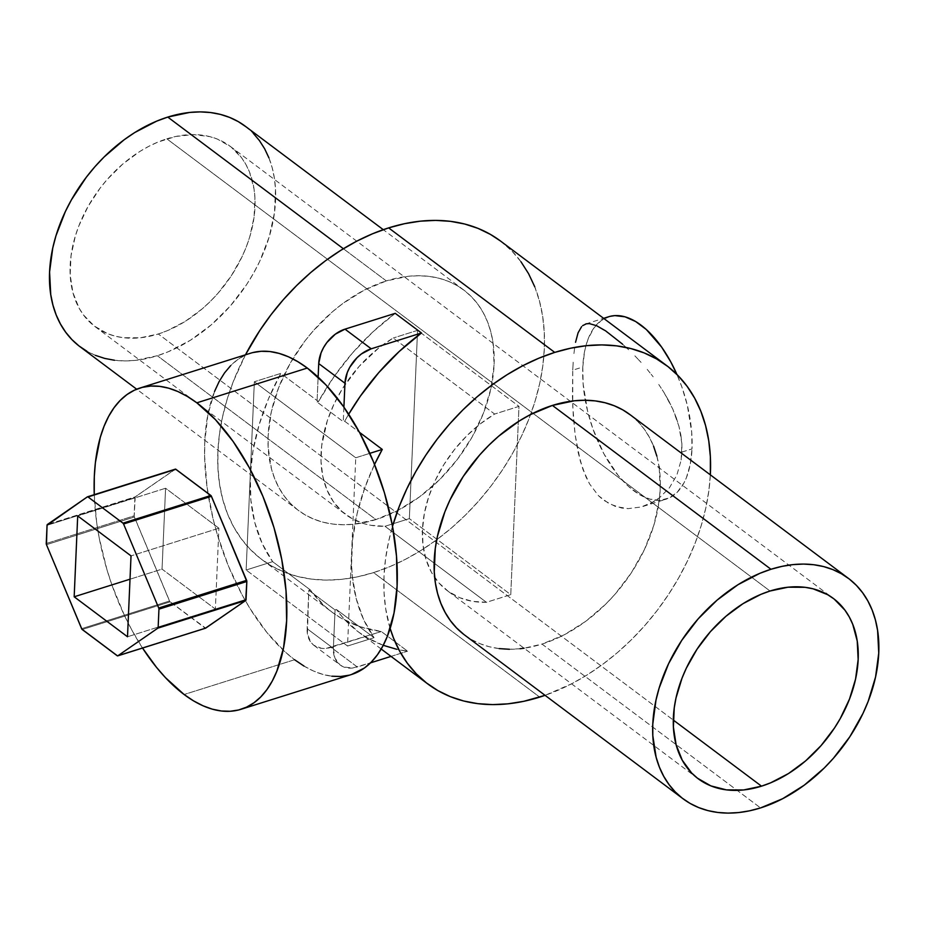 <?xml version="1.0" encoding="UTF-8"?>
<svg xmlns="http://www.w3.org/2000/svg" width="925" height="925" viewBox="0 0 925 925"><rect width="100%" height="100%" fill="white"/><g stroke="black" fill="none" stroke-linecap="round" stroke-linejoin="round"><path stroke-width="0.69" stroke-dasharray="4.62 3.47" d="M142.531 648.055A168.396 86.013 72.5 0 1 94.246 494.678L96.605 522.024L99.195 537.876L106.976 569.754L112.098 585.467L124.54 615.68L131.755 629.879L142.531 648.055M250.374 353.269A168.396 86.013 -107.5 0 0 207.408 489.614A168.396 86.013 -107.5 0 0 294.578 659.733L184.11 694.513L294.578 659.733A168.396 86.013 -107.5 0 0 351.512 674.51M175.553 469.125L135.223 496.852L134.171 516.416L169.772 601.504L205.685 628.144M304.036 666.093L313.459 670.995L322.767 674.371L331.855 676.21M349.072 675.204L351.431 674.533M252.814 352.575L244.859 355.42L237.448 359.79L230.649 365.641M214.531 391.483L207.871 414.735L204.783 441.803L204.622 456.441L207.073 487.244L213.132 519.064L217.444 534.974L228.44 566.042L242.223 595.099L249.993 608.523L266.932 632.527L285.178 651.963L294.578 659.733M87.609 496.783L175.253 469.195L135.223 496.852L47.348 524.521L135.223 496.852A1.526 0.786 -107.5 0 0 134.923 497.604L47.048 525.273L134.923 497.604L134.125 515.849L46.25 543.518L134.125 515.849A1.526 0.786 -107.5 0 0 134.345 516.994L46.47 544.663L134.345 516.994L169.495 601.019L81.62 628.688L169.495 601.019A1.526 0.786 -107.5 0 0 170.096 601.851L82.221 629.52L170.096 601.851L205.061 628.063L117.186 655.732L205.061 628.063A1.526 0.786 -107.5 0 0 205.454 628.225M218.901 528.221L131.026 555.89L218.901 528.221L165.575 488.25L77.7 515.907L165.575 488.25L162.048 569.118L130.009 579.2L162.048 569.118L215.375 609.101L218.901 528.221L215.375 609.101L127.5 636.758L215.375 609.101L162.048 569.118L165.575 488.25L218.901 528.221M681.968 452.059L692.016 448.891A95.633 48.84 -107.5 0 0 676.927 374.463L681.91 387.066L687.263 405.023L691.669 431.952L692.016 448.891L681.968 452.059L681.875 443.642L681.135 460.234L681.968 452.059M680.869 435.108L681.875 443.642L678.985 426.437L680.869 435.108M676.268 417.73L678.985 426.437L672.822 409.162L676.268 417.73M668.706 400.722L672.822 409.162L663.965 392.443L668.706 400.722M658.762 384.476L663.965 392.443L658.762 384.476M647.211 369.399L653.166 376.799L647.211 369.399M634.885 355.859L641.083 362.403L634.885 355.859M622.456 344.077L628.642 349.731L610.951 334.653L596.556 325.681L589.317 323.611L586.369 323.808L582.646 325.646M574.587 348.158L573.801 354.865L574.587 348.158M573.188 362.23L572.748 370.185L573.188 362.23M610.072 316.35L601.343 320.443L594 327.901L588.335 338.434L586.196 344.736L584.542 351.65L582.785 367.017L572.748 370.185L572.76 406.283L575.107 434.681L580.368 461.321L586.034 477.046L589.607 483.972L598.44 495.684L609.251 503.813L621.658 508.045L628.133 508.646L641.222 506.969L653.663 501.72L659.386 497.847L669.365 487.88L676.834 475.161L681.135 460.234L676.834 475.161L669.365 487.88L659.386 497.847L650.633 503.362L641.222 506.969L628.133 508.646L615.333 506.449L603.62 500.228L598.44 495.684L589.607 483.972L582.958 469.472L578.229 452.799L575.107 434.681L573.28 415.834L572.459 396.848L572.748 370.185L582.785 367.017L583.132 383.967L587.537 410.897L592.89 428.853L604.06 454.083L618.085 475.334L628.445 486.365L639.152 494.389L649.789 499.095L659.953 500.298L669.249 497.951L677.32 492.146L683.864 483.104L686.477 477.473L690.258 464.269L692.016 448.891A95.633 48.84 -107.5 0 1 666.116 499.176A95.633 48.84 -107.5 0 1 609.159 462.801A95.633 48.84 -107.5 0 1 582.785 367.017A95.633 48.84 -107.5 0 1 608.685 316.743M464.57 635.001A137.779 96.501 126.9 0 0 542.004 644.077L760.558 807.918L542.004 644.077L524.07 648.228M386.326 280.923L343.372 248.721L386.326 280.923A137.779 96.501 -53.1 0 1 463.749 289.999A137.779 96.501 -53.1 0 1 483.787 412.284A137.779 96.501 -53.1 0 1 375.908 519.572A137.779 96.501 -53.1 0 1 298.474 510.484A137.779 96.501 -53.1 0 1 278.437 388.199A137.779 96.501 -53.1 0 1 386.326 280.923L364.184 290.149L342.689 303.608L332.445 311.771L313.471 330.572L304.903 341.024L290.068 363.525L278.726 387.448L271.314 411.856L268.134 435.814L268.169 447.342L271.488 468.917L274.737 478.768L279.015 487.868L284.276 496.112L290.473 503.443L297.538 509.767L305.412 515.052L314.014 519.214L323.264 522.243L333.058 524.093L343.325 524.752L353.963 524.209L375.908 519.572L157.343 355.732L375.908 519.572L398.039 510.334L419.534 496.875L439.548 479.693L457.32 459.459L472.155 436.958L483.498 413.047L490.909 388.639L494.089 364.67L492.944 342.077L490.736 331.566L487.487 321.715L483.208 312.627L477.947 304.371L471.75 297.052L464.685 290.716L456.811 285.432L448.209 281.269L438.97 278.24L429.165 276.39L418.898 275.731L408.26 276.274L386.326 280.923M79.92 346.644A137.779 96.501 126.9 0 0 157.343 355.732L135.408 360.38L124.771 360.923L114.503 360.264M158.302 333.983A112.665 78.914 126.9 0 0 246.524 246.258A112.665 78.914 126.9 0 0 230.14 146.254A112.665 78.914 126.9 0 0 166.824 138.831L770.028 591.017L166.824 138.831A112.665 78.914 126.9 0 0 78.59 226.556A112.665 78.914 126.9 0 0 94.974 326.56A112.665 78.914 126.9 0 0 158.302 333.983L673.296 720.055L158.302 333.983L167.379 330.664L185.301 321.345L202.355 308.753L210.345 301.377L217.884 293.387L231.273 275.823L242.038 256.757L246.293 246.871L249.738 236.892L254.086 217.017L254.93 197.892L254.005 188.839L249.553 172.189L246.05 164.754L241.749 158.002L230.903 146.832L217.433 139.108L209.871 136.634L193.452 134.588L175.854 136.449L157.747 142.149L148.717 146.381L139.814 151.469L122.759 164.06L107.242 179.427L100.235 187.972L88.106 206.379L78.833 225.943L75.376 235.921L71.028 255.797L70.196 274.922L72.902 292.566L79.064 308.06L83.366 314.812L94.211 325.982L107.682 333.705L115.243 336.18L123.268 337.694L140.357 337.787L158.302 333.983M390.142 628.433A199.014 139.398 -53.1 0 1 392.524 526.267L388.627 541.53L385.54 559.001L384.014 576.136L384.072 592.786L385.69 608.777L390.142 628.433M534.766 286.819L539.46 301.041L542.64 316.223L544.258 332.214L544.305 348.864L542.79 365.999L539.703 383.47L535.101 401.103L529.007 418.736L521.492 436.172L512.623 453.273L502.495 469.865L491.187 485.787L478.826 500.876L465.518 515.005L451.4 528.025L436.612 539.818L421.28 550.259L405.566 559.267L389.622 566.736L373.584 572.598L357.628 576.807L341.892 579.316L326.537 580.091L311.713 579.143L297.549 576.472L284.195 572.101L271.765 566.077L260.399 558.446L250.189 549.3L241.24 538.72L233.643 526.811L227.458 513.676L222.763 499.442L219.583 484.261L217.965 468.27L217.918 451.62L219.445 434.484L222.52 417.013L227.134 399.38L233.216 381.759L245.472 354.807A199.014 139.398 126.9 0 0 261.74 559.475A199.014 139.398 126.9 0 0 373.584 572.598L539.691 697.115L373.584 572.598A199.014 139.398 126.9 0 0 529.424 417.637A199.014 139.398 126.9 0 0 500.483 241.009M383.239 645.303L367.121 637.695L358.414 631.948L343.048 617.808L336.457 609.506A199.014 139.398 126.9 0 0 357.906 631.567A199.014 139.398 126.9 0 0 407.567 651.188L381.331 631.532A199.014 139.398 -53.1 0 1 331.682 611.911A199.014 139.398 -53.1 0 1 310.233 589.849L272.644 561.66A199.014 139.398 -53.1 0 1 280.865 373.399L318.454 401.577A199.014 139.398 -53.1 0 1 395.229 313.332L372.972 331.832L352.46 353.026L334.156 376.452L318.454 401.577L317.044 402.017L343.279 421.684L344.678 421.233L359.478 432.322L344.678 421.233L343.279 421.684L317.044 402.017L318.131 377.123L317.044 402.017L318.454 401.577L280.865 373.399L254.352 381.748L280.865 373.399L268.504 398.756L259.173 424.644L253.045 450.533L250.259 475.866L250.883 500.147L254.884 522.845L262.191 543.495L272.644 561.66L246.131 570.008L347.534 646.032L374.047 637.683L336.457 609.506L335.058 609.945L308.823 590.289L310.233 589.849L272.644 561.66L246.131 570.008L254.352 381.748L246.131 570.008L347.534 646.032L355.755 457.771L369.838 453.331L355.755 457.771L254.352 381.748L355.755 457.771L347.534 646.032L374.047 637.683L336.457 609.506L335.058 609.945L333.37 648.402L307.146 628.734L308.823 590.289L335.058 609.945L333.37 648.402L307.146 628.734A30.617 21.448 126.9 0 0 313.887 645.326A30.617 21.448 126.9 0 0 331.092 647.35L357.328 667.006A30.617 21.448 -53.1 0 1 340.123 664.994A30.617 21.448 -53.1 0 1 333.37 648.402L334.838 657.941L339.914 664.832L343.568 666.937L352.448 668.047L370.52 662.855L357.328 667.006L331.092 647.35L381.331 631.532L326.224 648.379L321.576 648.356L313.679 645.176L310.731 642.135L307.401 633.764L308.823 590.289L310.233 589.849L324.143 605.644L332.191 612.281L340.897 618.027L360.103 626.722L381.331 631.532L407.567 651.188L396.721 649.281M374.544 464.454A199.014 139.398 126.9 0 0 374.047 637.683L363.594 619.519L356.287 598.868L352.286 576.171L351.558 564.192L352.645 539.321L357.108 513.641L364.855 487.683L374.544 464.454M348.702 414.215A199.014 139.398 126.9 0 0 344.678 421.233L348.702 414.215M710.342 474.849A199.014 139.398 -53.1 0 1 545.056 695.334L571.673 683.783L587.387 674.776L602.718 664.335L617.507 652.541L631.625 639.522L644.922 625.393L657.293 610.303L668.59 594.382L678.73 577.79L687.587 560.689L695.103 543.241L701.196 525.62L705.81 507.987L708.885 490.516L710.342 474.849M581.594 326.664L578.079 332.815L575.547 342.273M486.423 602.302L385.008 526.29A112.665 78.914 -53.1 0 1 345.881 514.647A112.665 78.914 -53.1 0 1 325.08 428.194A112.665 78.914 -53.1 0 1 393.229 338.018L494.632 414.042A112.665 78.914 126.9 0 0 434.704 577.535A112.665 78.914 126.9 0 0 447.284 590.659A112.665 78.914 126.9 0 0 486.423 602.302L510.762 594.648L409.347 518.624L417.568 330.352L518.983 406.376L510.762 594.648L409.347 518.624L385.008 526.29L486.423 602.302L472.513 601.343L459.725 597.7L448.405 591.48L438.843 582.854L431.304 572.032L425.974 559.324L423.002 545.056L422.471 529.597L424.39 513.375L428.703 496.806L435.305 480.341L444.023 464.408L454.603 449.434L466.79 435.814L480.26 423.916L494.632 414.042L393.229 338.018L378.845 347.892L359.108 366.416L342.608 388.396L333.902 404.329L327.3 420.794L321.715 445.538L321.021 461.425L322.779 476.34L326.941 489.88L333.405 501.674L341.984 511.433L352.46 518.879L364.542 523.827L371.098 525.319L385.008 526.29L409.347 518.624L417.568 330.352L393.229 338.018L417.568 330.352L518.983 406.376L494.632 414.042L518.983 406.376L510.762 594.648L486.423 602.302M95.46 355.385L86.858 351.211M245.241 126.193L253.196 133.212M268.932 157.874L272.181 167.726L274.39 178.236L275.511 189.313L274.482 212.704L269.163 237.008L259.74 261.289L253.6 273.118L246.593 284.611L230.209 306.083L211.224 324.872L190.365 340.273L168.442 351.673L157.343 355.732A137.779 96.501 126.9 0 0 265.232 248.455A137.779 96.501 126.9 0 0 245.194 126.17M500.541 241.043L512.034 251.184L520.983 261.763M520.058 648.726L509.432 649.269M499.165 648.61L489.36 646.76L480.11 643.731L471.507 639.568L463.645 634.284M629.89 414.55L637.857 421.557L644.054 428.888L649.315 437.132L653.593 446.232M656.843 456.083L659.039 466.593M659.236 467.923L660.196 489.186L659.143 501.049L653.813 525.354L644.401 549.635L631.243 572.957L614.859 594.428L605.655 604.21L585.641 621.392L564.146 634.851L542.004 644.077A137.779 96.501 126.9 0 0 649.893 536.801A137.779 96.501 126.9 0 0 629.856 414.516M343.903 407.139L343.279 421.684L343.903 407.139M391.032 656.392L407.567 651.188L391.032 656.392M585.618 324.004L603.632 318.327M298.474 510.484L136.68 389.205M230.14 146.254L833.356 598.44M381.181 649.015L357.906 631.567M261.74 559.475L331.682 611.911M94.974 326.56L345.881 514.647M698.19 778.746L447.284 590.659M463.749 289.999L383.262 229.666M643.048 506.438L666.116 499.176M313.887 645.326L340.123 664.994"/><path stroke-width="1.39" d="M139.906 388.049A168.396 86.013 72.5 0 0 94.246 494.678L94.304 476.583L95.391 462.639L100.293 437.352L104.062 426.263L108.664 416.342L114.052 407.705L120.181 400.421L126.979 394.57L134.391 390.2L142.346 387.355L150.752 386.072L159.551 386.349L168.651 388.188L177.958 391.564L187.382 396.467L196.84 402.826L307.308 368.046A168.396 86.013 -107.5 0 0 250.374 353.269L139.906 388.049A168.396 86.013 72.5 0 1 196.84 402.826L215.479 419.696L233.158 441.514L249.195 467.46L262.978 496.517L273.973 527.585L281.755 559.463L286.033 590.925L286.634 620.756L283.547 647.824L276.876 671.076L272.285 680.997L266.897 689.634L260.769 696.918L253.97 702.769L246.559 707.139L238.604 709.984L230.186 711.267L221.387 711.001L212.299 709.163L202.991 705.775L193.556 700.872L184.11 694.513A168.396 86.013 72.5 0 1 142.531 648.055L156.464 667.307L165.471 677.643L184.11 694.513A168.396 86.013 72.5 0 0 241.043 709.29L351.512 674.51A168.396 86.013 -107.5 0 0 394.478 538.165A168.396 86.013 -107.5 0 0 307.308 368.046L196.84 402.826A168.396 86.013 72.5 0 1 284.01 572.957A168.396 86.013 72.5 0 1 241.043 709.29M205.396 628.214L245.715 600.487L246.825 581.49L211.177 495.835L175.553 469.125L87.609 496.783M294.578 659.733L304.036 666.093M331.855 676.21L340.654 676.487L349.072 675.204M351.431 674.533L364.438 667.989L371.237 662.138L377.365 654.854L382.753 646.217L387.355 636.296L394.015 613.044L397.103 585.976L396.501 556.145L392.223 524.683L384.442 492.805L373.446 461.737L359.663 432.68L343.626 406.734L325.947 384.916L307.308 368.046L297.85 361.687L288.427 356.784L279.119 353.408L270.031 351.558L261.232 351.292L252.814 352.575M230.649 365.641L224.521 372.925L219.133 381.562L214.531 391.483M47.048 525.273A1.526 0.786 72.5 0 1 47.348 524.521L87.378 496.864A1.526 0.786 72.5 0 1 87.493 496.806A1.526 0.786 72.5 0 1 88.014 496.945L122.979 523.157A1.526 0.786 72.5 0 1 123.568 523.989L158.73 608.014A1.526 0.786 72.5 0 1 158.95 609.159L158.152 627.404A1.526 0.786 72.5 0 1 157.851 628.156L117.822 655.813A1.526 0.786 72.5 0 1 117.706 655.871A1.526 0.786 72.5 0 1 117.186 655.732L82.221 629.52A1.526 0.786 72.5 0 1 81.62 628.688L46.47 544.663A1.526 0.786 72.5 0 1 46.25 543.518L47.048 525.273L46.47 544.663L81.897 629.173L117.521 655.883L205.685 628.144L117.822 655.813L157.851 628.156L245.715 600.487L157.851 628.156L158.152 627.404L246.027 599.735L158.152 627.404L158.95 609.159L246.825 581.49L158.95 609.159L158.73 608.014L246.605 580.345L158.73 608.014L123.568 523.989L211.443 496.32L123.568 523.989L122.979 523.157L210.854 495.488L122.979 523.157L88.014 496.945L175.877 469.276L87.378 496.864L47.048 525.273M205.454 628.225A1.526 0.786 -107.5 0 0 205.581 628.202A1.526 0.786 -107.5 0 0 205.685 628.144L245.715 600.487A1.526 0.786 -107.5 0 0 246.027 599.735L246.825 581.49A1.526 0.786 -107.5 0 0 246.605 580.345L211.443 496.32A1.526 0.786 -107.5 0 0 210.854 495.488L175.877 469.276A1.526 0.786 -107.5 0 0 175.368 469.137A1.526 0.786 -107.5 0 0 175.253 469.195M131.026 555.89L127.5 636.758L74.173 596.787L77.7 515.907L131.026 555.89L127.5 636.758L74.173 596.787L77.7 515.907L131.026 555.89M130.009 579.2L74.173 596.787L130.009 579.2M582.646 325.646L586.369 323.808L589.317 323.611L596.556 325.681L605.667 330.896L622.456 344.077M585.618 324.004L586.369 323.808M575.547 342.273L578.079 332.815L581.594 326.664M610.072 316.35L614.847 315.61L625.011 316.812L635.648 321.518L646.355 329.543L661.641 347.106L670.752 361.837L676.927 374.463A95.633 48.84 -107.5 0 0 608.685 316.743L603.632 318.327M463.645 634.284L456.568 627.948L450.382 620.629L445.122 612.373L440.843 603.285L437.583 593.434L435.386 582.923L434.264 571.858L435.282 548.467L437.421 536.361L444.833 511.953L450.024 499.882L463.182 476.56L479.566 455.088L488.782 445.307L498.552 436.288L519.399 420.898L530.279 414.666L552.422 405.428L770.976 569.268L552.422 405.428A137.779 96.501 126.9 0 0 444.532 512.716A137.779 96.501 126.9 0 0 464.57 635.001L683.124 798.83A137.779 96.501 -53.1 0 1 663.086 676.545A137.779 96.501 -53.1 0 1 770.976 569.268A137.779 96.501 -53.1 0 1 848.41 578.356A137.779 96.501 -53.1 0 1 868.448 700.641A137.779 96.501 -53.1 0 1 760.558 807.918A137.779 96.501 -53.1 0 1 683.124 798.83M86.858 351.211L78.983 345.938L71.919 339.602L65.721 332.272L60.46 324.028L56.182 314.939L52.933 305.088L50.736 294.578L49.58 271.973L52.76 248.016L55.951 235.806L65.374 211.524L71.514 199.696L86.349 177.184L94.905 166.731L104.12 156.949L124.135 139.779L134.749 132.541L156.672 121.14L167.772 117.082L343.372 248.721L167.772 117.082A137.779 96.501 126.9 0 0 59.882 224.359A137.779 96.501 126.9 0 0 79.92 346.644L136.68 389.205M761.506 786.169L673.296 720.055L761.506 786.169A112.665 78.914 -53.1 0 1 698.19 778.746A112.665 78.914 -53.1 0 1 681.806 678.742A112.665 78.914 -53.1 0 1 770.028 591.017A112.665 78.914 -53.1 0 1 833.356 598.44A112.665 78.914 -53.1 0 1 849.74 698.444A112.665 78.914 -53.1 0 1 761.506 786.169L743.561 789.973L726.472 789.881L710.897 785.892L697.427 778.168L691.646 772.988L682.28 760.246L676.117 744.752L673.4 727.108L674.232 707.983L675.978 698.086L682.037 678.129L686.292 668.243L697.045 649.177L710.446 631.613L725.975 616.247L743.029 603.655L760.951 594.336L770.028 591.017L787.973 587.213L805.062 587.306L813.075 588.82L827.678 594.706L834.119 599.018L844.953 610.188L849.266 616.94L852.757 624.375L857.221 641.025L858.157 659.502L855.556 679.1L849.497 699.057L840.224 718.621L834.489 728.01L821.088 745.573L805.571 760.94L788.516 773.531L770.583 782.851L761.506 786.169M554.734 352.402L388.639 227.885A199.014 139.398 126.9 0 0 245.472 354.807L259.74 330.618L271.037 314.697L283.397 299.608L296.705 285.478L310.823 272.459L325.612 260.665L340.943 250.224L356.657 241.217L372.602 233.748L388.639 227.885L554.734 352.402A199.014 139.398 -53.1 0 1 666.578 365.525A199.014 139.398 -53.1 0 1 710.342 474.849L710.365 456.73L708.747 440.739L705.567 425.558L700.861 411.324L694.687 398.189L687.09 386.28L678.141 375.7L667.931 366.554L656.565 358.923L644.135 352.899L630.781 348.528L616.617 345.858L601.793 344.909L586.427 345.684L570.702 348.193L554.734 352.402L538.708 358.264L522.752 365.733L507.039 374.741L491.718 385.182L476.918 396.975L462.801 409.995L449.504 424.124L437.143 439.213L425.835 455.135L415.707 471.727L406.838 488.828L399.322 506.264L392.524 526.267A199.014 139.398 -53.1 0 1 554.734 352.402M539.691 697.115A199.014 139.398 -53.1 0 1 427.847 683.991A199.014 139.398 -53.1 0 1 390.142 628.433L393.564 638.181L399.739 651.316L407.347 663.237L416.285 673.816L426.494 682.962L437.872 690.582L450.29 696.618L463.645 700.988L477.809 703.659L492.643 704.607L507.998 703.832L523.723 701.323L545.056 695.334A199.014 139.398 -53.1 0 1 539.691 697.115M382.268 449.423A199.014 139.398 126.9 0 0 374.544 464.454L382.268 449.423L369.838 453.331L382.268 449.423L359.478 432.322L382.268 449.423M421.453 332.988A199.014 139.398 126.9 0 0 348.702 414.215L360.38 396.108L378.695 372.694L399.207 351.488L421.453 332.988L371.214 348.806L344.99 329.15A30.617 21.448 126.9 0 0 318.72 363.571L344.956 383.228L343.903 407.139L344.956 383.228A30.617 21.448 -53.1 0 1 371.214 348.806L344.99 329.15L395.229 313.332L421.453 332.988L395.229 313.332L344.99 329.15L335.289 334.191L326.895 342.504L323.6 347.511L321.079 352.818L318.72 363.571L344.956 383.228L347.303 372.486L349.823 367.167L357.073 357.674L361.525 353.859L371.214 348.806L421.453 332.988M666.578 365.525L500.483 241.009A199.014 139.398 126.9 0 0 388.639 227.885L404.595 223.677L420.332 221.167L435.687 220.393L450.521 221.341L464.674 224.012L478.04 228.383L490.458 234.418L500.541 241.043M114.503 360.264L104.71 358.414L95.46 355.385M383.262 229.666L245.194 126.17A137.779 96.501 126.9 0 0 167.772 117.082L189.706 112.434L200.343 111.89L210.611 112.549L220.416 114.399L229.654 117.429L238.257 121.603L246.131 126.875M253.196 133.212L259.393 140.542L264.654 148.786L268.932 157.874M520.983 261.763L528.58 273.684L534.766 286.819M524.07 648.228L520.058 648.726M509.432 649.269L499.165 648.61M848.41 578.356L629.856 414.516A137.779 96.501 126.9 0 0 552.422 405.428L574.367 400.791L584.993 400.248L595.261 400.907L605.066 402.757L614.316 405.786L622.918 409.948L630.792 415.233M653.593 446.232L656.843 456.083M659.039 466.593L659.236 467.923M770.976 569.268L759.876 573.327L737.953 584.727L717.106 600.128L698.121 618.918L681.737 640.389L668.578 663.711L659.167 687.992L655.975 700.202L652.784 724.159L652.819 735.687L656.137 757.274L659.398 767.126L663.676 776.214L668.937 784.458L675.123 791.788L682.199 798.125L690.062 803.397L698.664 807.571L707.914 810.601L717.719 812.451L727.987 813.11L738.612 812.566L749.504 810.832L760.558 807.918L782.7 798.68L804.195 785.221L824.21 768.051L833.413 758.269L849.798 736.797L862.956 713.476L868.159 701.393L875.559 676.984L878.75 653.027L877.594 630.422L875.397 619.912L872.148 610.061L867.87 600.972L862.609 592.728L856.411 585.398L849.347 579.062L841.472 573.789L832.87 569.615L823.62 566.586L813.815 564.736L803.548 564.077L792.922 564.62L782.03 566.354L770.976 569.268M318.131 377.123L318.72 363.571L318.131 377.123M370.52 662.855L391.032 656.392L370.52 662.855M396.721 649.281L383.239 645.303M117.706 655.871L205.581 628.202M87.493 496.806L175.368 469.137M427.789 683.957L381.181 649.015"/></g></svg>
